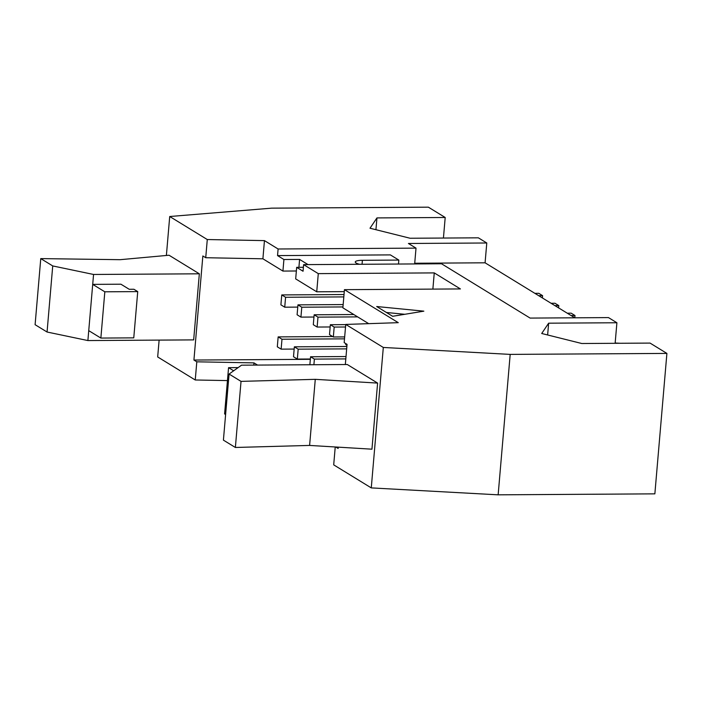 <?xml version="1.0" encoding="UTF-8"?>
<svg xmlns="http://www.w3.org/2000/svg" width="702" height="702" viewBox="0 0 702 702"><rect width="100%" height="100%" fill="white"/><g stroke="black" fill="none" stroke-linecap="round" stroke-linejoin="round"><path stroke-width="1.05" d="M558.599 307.88L558.792 305.598L554.966 303.246L551.079 303.273M298.183 349.166L297.332 359.082L293.506 356.739L294.357 346.823L298.183 349.166L346.674 348.868M297.332 359.082L310.363 359.003M343.155 304.571L297.955 304.852L301.781 307.204L342.953 306.941M301.781 307.204L300.93 317.12L313.961 317.032M554.905 305.616L558.792 305.598M346.876 346.498L294.357 346.823M300.93 317.12L297.104 314.768L297.955 304.852M574.798 317.804L574.999 315.523L571.165 313.18L567.277 313.206M309.872 364.75L310.556 356.756L314.382 359.099L345.814 358.906M314.382 359.099L313.899 364.733M353.817 314.54L314.154 314.786L317.98 317.137L357.643 316.883M317.98 317.137L317.128 327.044L330.159 326.965M571.103 315.549L574.999 315.523M346.016 356.537L310.556 356.756M317.128 327.044L313.303 324.701L314.154 314.786M345.726 324.622L330.352 324.719L334.178 327.071L345.524 326.992M334.178 327.071L333.336 336.978L344.673 336.907M333.336 336.978L329.501 334.635L330.352 324.719M346.972 345.34L345.709 344.568L345.788 343.585M620.252 343.278L615.163 343.006M281.985 339.233L281.133 349.148L277.308 346.806L278.159 336.89L281.985 339.233L344.507 338.847M281.133 349.148L294.164 349.07M332.634 336.548L278.159 336.89M281.756 294.928L285.582 297.271L284.731 307.186L280.905 304.835L281.756 294.928L344.024 294.533M285.582 297.271L343.813 296.902M284.731 307.186L297.762 307.099M233.652 370.788L228.562 367.664L238.127 367.602M309.608 445.428L235.372 447.472L241.032 381.379L315.277 379.334L309.608 445.428L371.946 449.183L377.606 383.09L315.277 379.334M241.032 381.379L229.08 374.052L223.411 440.136L235.372 447.472M229.08 374.052L241.532 365.18L347.315 364.522L377.606 383.09M228.562 367.664L224.596 413.926L225.605 414.549M47.06 332.02L35.1 324.693L40.769 258.599L120.103 259.687L169.042 255.23L199.342 273.806L193.673 339.891L87.89 340.558L47.06 332.02L52.729 265.935L93.559 274.464L199.342 273.806M40.769 258.599L52.729 265.935M87.89 340.558L88.742 330.642L100.86 338.066L104.826 291.804L92.708 284.38L88.742 330.642M100.86 338.066L133.766 337.864L137.732 291.602L133.906 289.259L129.212 289.285L120.919 284.205L92.708 284.38L93.559 274.464M137.732 291.602L104.826 291.804M253.782 365.101L253.975 362.89L196.806 361.811L193.927 360.047L310.337 359.319M193.927 360.047L202.852 255.958L205.73 257.722L262.899 258.792L264.452 240.619L207.283 239.54L205.73 257.722M398.49 264.04L398.824 260.073L362.39 260.302A11.46 2.457 4.9 0 0 355.273 261.969A11.46 2.457 4.9 0 0 359.538 264.285M398.824 260.073L390.373 254.896L277.544 255.598L278.106 248.991L264.452 240.619M376.693 306.52L423.841 311.161L392.637 316.295L376.693 306.52M404.835 314.294L386.407 312.478M542.4 297.955L542.593 295.665L538.767 293.313L534.88 293.339M538.706 295.691L542.593 295.665M335.231 446.972L333.704 464.864L371.27 487.899L498.148 494.831L654.861 493.848L666.9 353.413L510.187 354.396L383.31 347.455L345.744 324.429L398.271 322.666L344.436 289.663L342.883 307.836L368.69 323.657M498.148 494.831L510.187 354.396M666.9 353.413L650.061 343.085L581.809 343.515L541.707 333.494L548.648 323.183L547.63 334.977M548.648 323.183L616.9 322.753L615.136 343.304M278.106 248.991L416.014 248.131L408.424 243.48L486.784 242.989L478.369 237.829L410.117 238.25L370.007 228.229L376.948 217.918L375.939 229.712M376.948 217.918L445.2 217.488L443.436 238.039M196.806 361.811L195.244 379.984L157.678 356.949L159.126 340.11M166.383 255.467L169.717 216.514L271.648 208.152L428.36 207.169L445.2 217.488M486.784 242.989L485.082 262.811L574.78 317.804M303.615 264.636L303.053 271.244L296.674 267.33L295.682 278.896L316.734 291.804L318.287 273.631L303.615 264.636L441.532 263.768L530.115 318.085L608.476 317.594L616.9 322.753M195.244 379.984L227.448 380.589M371.27 487.899L383.31 347.455M345.331 364.531L347.06 344.366L344.182 342.602L345.744 324.429M318.287 273.631L434.257 272.902L432.871 289.11M434.257 272.902L460.407 288.934L344.436 289.663M262.899 258.792L282.924 271.077L283.915 259.512L277.544 255.598M298.912 267.322L299.587 259.415L283.915 259.512M282.924 271.077L296.358 270.99M308.055 264.61L299.587 259.415M296.674 267.33L303.387 267.286M414.724 263.25L485.082 262.811M207.283 239.54L169.717 216.514M414.663 263.943L416.014 248.131M316.734 291.804L344.27 291.628M257.555 365.084L253.975 362.89M338.25 447.148L338.136 448.455L335.767 446.998M362.39 260.302L362.048 264.268"/></g></svg>
